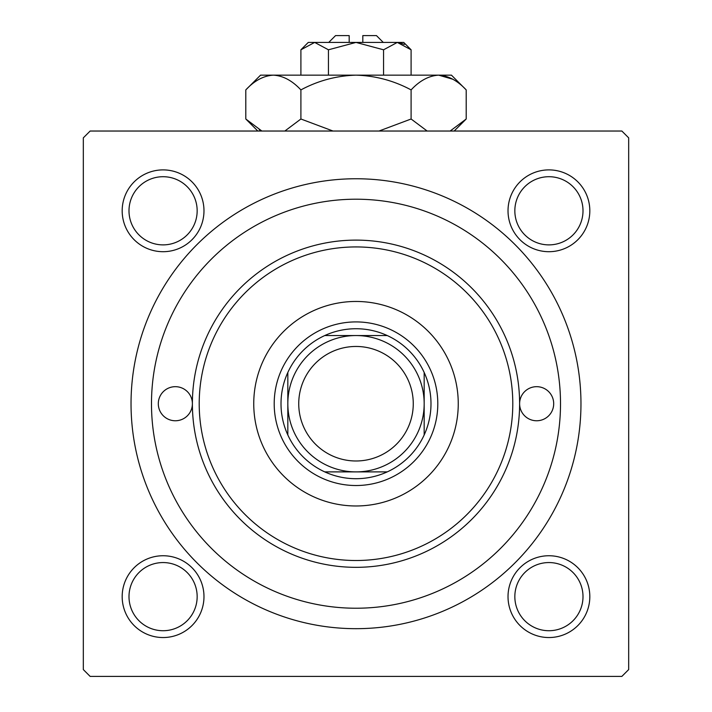 <?xml version="1.0" encoding="UTF-8"?>
<svg xmlns="http://www.w3.org/2000/svg" width="712" height="712" viewBox="0 0 712 712"><rect width="100%" height="100%" fill="white"/><g stroke="black" fill="none" stroke-linecap="round" stroke-linejoin="round"><path stroke-width="1.07" d="M122.179 596.638A40.904 40.904 0 0 1 163.075 555.743A40.904 40.904 0 0 1 203.979 596.638A40.904 40.904 0 0 1 163.075 637.543A40.904 40.904 0 0 1 122.179 596.638M197.162 596.638A34.087 34.087 0 0 0 163.075 562.56A34.087 34.087 0 0 0 128.997 596.638A34.087 34.087 0 0 0 163.075 630.725A34.087 34.087 0 0 0 197.162 596.638M122.179 210.797A40.904 40.904 0 0 1 163.075 169.892A40.904 40.904 0 0 1 203.979 210.797A40.904 40.904 0 0 1 163.075 251.701A40.904 40.904 0 0 1 122.179 210.797M197.162 210.797A34.087 34.087 0 0 0 163.075 176.71A34.087 34.087 0 0 0 128.997 210.797A34.087 34.087 0 0 0 163.075 244.883A34.087 34.087 0 0 0 197.162 210.797M508.021 210.797A40.904 40.904 0 0 1 548.925 169.892A40.904 40.904 0 0 1 589.821 210.797A40.904 40.904 0 0 1 548.925 251.701A40.904 40.904 0 0 1 508.021 210.797M583.003 210.797A34.087 34.087 0 0 0 548.925 176.71A34.087 34.087 0 0 0 514.838 210.797A34.087 34.087 0 0 0 548.925 244.883A34.087 34.087 0 0 0 583.003 210.797M508.021 596.638A40.904 40.904 0 0 1 548.925 555.743A40.904 40.904 0 0 1 589.821 596.638A40.904 40.904 0 0 1 548.925 637.543A40.904 40.904 0 0 1 508.021 596.638M583.003 596.638A34.087 34.087 0 0 0 548.925 562.56A34.087 34.087 0 0 0 514.838 596.638A34.087 34.087 0 0 0 548.925 630.725A34.087 34.087 0 0 0 583.003 596.638M131.035 403.722A224.965 224.965 0 0 1 356 178.756A224.965 224.965 0 0 1 580.965 403.722A224.965 224.965 0 0 1 356 628.678A224.965 224.965 0 0 1 131.035 403.722M621.861 131.035L90.139 131.035L83.322 137.852L83.322 669.583L90.139 676.4L621.861 676.4L628.678 669.583L628.678 137.852L621.861 131.035M553.696 403.722A17.043 17.043 0 0 0 536.652 386.678A17.043 17.043 0 0 0 519.609 403.722A163.609 163.609 0 0 1 356 567.331A163.609 163.609 0 0 1 192.391 403.722A17.043 17.043 0 0 0 175.348 386.678A17.043 17.043 0 0 0 158.304 403.722A17.043 17.043 0 0 0 175.348 420.765A17.043 17.043 0 0 0 192.391 403.722A163.609 163.609 0 0 1 356 240.113A163.609 163.609 0 0 1 519.609 403.722A17.043 17.043 0 0 0 536.652 420.765A17.043 17.043 0 0 0 553.696 403.722M458.252 403.722A102.252 102.252 0 0 0 356 301.461A102.252 102.252 0 0 0 253.748 403.722A102.252 102.252 0 0 0 356 505.974A102.252 102.252 0 0 0 458.252 403.722M199.209 403.722A156.791 156.791 0 0 0 356 560.513A156.791 156.791 0 0 0 512.791 403.722A156.791 156.791 0 0 0 356 246.93A156.791 156.791 0 0 0 199.209 403.722M151.487 403.722A204.513 204.513 0 0 0 356 608.226A204.513 204.513 0 0 0 560.513 403.722A204.513 204.513 0 0 0 356 199.209A204.513 204.513 0 0 0 151.487 403.722M356 328.73A74.991 74.991 0 0 0 324.761 335.548L387.239 335.548A74.991 74.991 0 0 0 356 328.73M356 485.522A81.8 81.8 0 0 1 274.2 403.722A81.8 81.8 0 0 1 356 321.913A81.8 81.8 0 0 1 437.8 403.722A81.8 81.8 0 0 1 356 485.522M324.761 471.887A74.991 74.991 0 0 0 387.239 471.887L324.761 471.887A74.991 74.991 0 0 1 287.826 434.961L287.826 372.483A74.991 74.991 0 0 0 287.826 434.961M424.174 434.961A74.991 74.991 0 0 0 424.174 372.483L424.174 434.961A74.991 74.991 0 0 1 387.239 471.887M387.239 335.548A74.991 74.991 0 0 1 424.174 372.483M287.826 372.483A74.991 74.991 0 0 1 324.761 335.548M298.737 403.722A57.263 57.263 0 0 0 356 460.984A57.263 57.263 0 0 0 413.263 403.722A57.263 57.263 0 0 0 356 346.459A57.263 57.263 0 0 0 298.737 403.722M424.174 403.722A68.174 68.174 0 0 1 356 471.887A68.174 68.174 0 0 1 287.826 403.722A68.174 68.174 0 0 1 356 335.548A68.174 68.174 0 0 1 424.174 403.722M328.73 42.417L335.548 35.6L349.183 35.6L349.183 42.417M411.1 49.796L403.722 42.417L308.278 42.417L300.9 49.796L314.677 42.417L328.446 49.796L356 42.417L383.554 49.796L397.323 42.417L411.1 49.796L411.1 75.143M383.554 49.796L383.554 75.143M404.389 44.464L399.227 42.569L404.354 44.447M300.9 49.796L300.9 75.143M328.446 49.796L328.446 75.143M261.865 131.035L245.8 119.002L245.8 89.899L260.565 75.143L451.435 75.143L466.2 89.899L466.2 119.002L450.144 131.035M245.8 89.899C254.371 80.678 263.556 75.757 273.346 75.143C283.029 75.703 292.205 80.625 300.9 89.899C318.139 80.661 336.5 75.739 356 75.143C375.429 75.73 393.798 80.652 411.1 89.899C419.68 80.678 428.864 75.757 438.654 75.143C448.329 75.703 457.513 80.625 466.2 89.899M411.1 89.899L411.1 119.002L378.98 131.035M427.164 131.035L411.1 119.002M442.455 75.445L452.752 79.219L438.654 75.143M259.257 129.691L261.856 131.035M273.346 75.143L269.545 75.445L273.346 75.143M300.9 89.899L300.9 119.002L284.836 131.035M333.029 131.035L300.9 119.002M362.817 42.417L362.817 35.6L376.452 35.6L383.27 42.417M257.833 131.035L245.8 119.002M454.167 131.035L466.2 119.002"/></g></svg>
